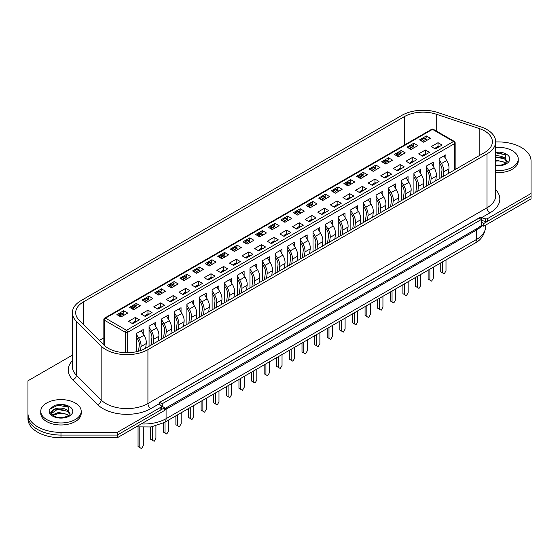 <?xml version="1.0" encoding="UTF-8"?>
<svg xmlns="http://www.w3.org/2000/svg" width="559" height="559" viewBox="0 0 559 559"><rect width="100%" height="100%" fill="white"/><g stroke="black" fill="none" stroke-linecap="round" stroke-linejoin="round"><path stroke-width="0.84" d="M27.95 383.495L27.95 416.001A33.03 19.069 0 0 0 60.98 435.07L117.285 435.07L164.619 407.742L160.573 405.401M481.383 225.515L483.717 226.213L483.717 223.516L481.383 222.168L481.383 225.515L477.002 228.519L164.619 408.741M483.717 223.516L531.05 196.188L531.05 198.885L483.717 226.213M72.384 355.384A1.649 0.95 0 0 0 71.51 355.65L27.95 380.798L27.95 418.698A33.03 19.069 0 0 0 60.98 437.767L117.285 437.767L164.619 410.439L164.619 407.742M27.95 416.001A33.03 19.069 0 0 0 60.98 435.07L117.285 435.07L117.285 437.767M481.383 219.47L479.042 218.122L159.951 402.347L162.285 403.696L481.383 219.47L481.383 222.168M162.285 403.696L162.285 406.393M159.951 402.347L159.951 404.632M495.693 170.558A20.229 11.683 0 0 0 518.249 158.959A20.229 11.683 0 0 0 512.323 150.699A20.229 11.683 0 0 0 495.693 147.352M495.693 172.584A20.229 11.683 0 0 0 518.249 160.978L518.249 158.959M495.693 152.341L505.595 154.794L506.161 162.942L503.345 164.465L500.878 165.087L495.693 165.171M495.693 160.091L504.616 162.201L505.832 163.2M495.693 161.16A9.328 5.387 180 0 1 504.616 162.564A9.328 5.387 180 0 1 505.685 163.305M495.085 155.87C498.663 155.514 501.842 156.199 504.616 157.924L507.313 161.719M495.693 156.876L504.616 158.994L507.118 161.977M495.693 152.824L505.72 154.885M495.693 157.107L502.324 157.82M46.676 419.536A20.229 11.683 0 0 0 68.722 422.073A20.229 11.683 0 0 0 81.209 411.284A20.229 11.683 0 0 0 75.283 403.025A20.229 11.683 0 0 0 53.238 400.489A20.229 11.683 0 0 0 40.751 411.284A20.229 11.683 0 0 0 46.676 419.536M40.751 411.284L40.751 413.304A20.229 11.683 0 0 0 46.676 421.563A20.229 11.683 0 0 0 68.722 424.092A20.229 11.683 0 0 0 81.209 413.304L81.209 411.284M68.554 407.12L69.12 415.267C63.433 418.23 58.353 418.467 53.867 415.98C51.952 414.457 51.211 413.562 51.652 413.304A9.328 5.387 0 0 1 58.045 408.189C54.335 408.734 52.127 409.971 51.421 411.892L51.54 414.212L49.171 411.34L49.185 409.544L54.684 405.268L57.633 404.744C61.93 404.381 65.571 405.17 68.554 407.12M52.986 415.386L58.646 413.478A9.328 5.387 180 0 1 67.576 414.89A9.328 5.387 180 0 1 68.645 415.63M52.413 414.869L58.562 412.416L67.576 414.526L68.792 415.526M58.045 408.189C61.623 407.839 64.802 408.524 67.576 410.243L70.273 414.044M51.652 413.394L57.43 409.349L67.576 411.312L70.078 414.303M49.185 409.544L57.829 405.219L68.68 407.211M54.838 410.04L57.829 409.495L65.284 410.138M120.975 316.974L116.887 314.612L123.658 310.706L127.745 313.068L120.975 316.974M123.078 313.865L123.658 310.706M132.651 323.717L128.563 321.355L135.341 317.449L139.429 319.804L132.651 323.717M136.445 351.716L136.445 333.457L143.223 329.551L143.223 333.877M135.341 317.449L135.341 321.159M133.587 309.693L129.499 307.331L136.27 303.425L140.358 305.78L133.587 309.693M135.69 306.584L136.27 303.425M145.263 316.436L141.175 314.074L147.953 310.168L152.034 312.523L145.263 316.436M149.057 346.273L149.057 326.176L155.835 322.27L155.835 326.596M147.953 310.168L147.953 313.872M146.199 302.412L142.112 300.05L148.883 296.144L152.97 298.499L146.199 302.412M148.303 299.303L148.883 296.144M157.876 309.155L153.788 306.793L160.559 302.887L164.646 305.242L157.876 309.155M161.67 338.985L161.67 318.896L168.448 314.99L168.448 319.315M160.559 302.887L160.559 306.591M158.812 295.131L154.724 292.769L161.495 288.863L165.583 291.218L158.812 295.131M160.915 292.022L161.495 288.863M170.488 301.874L166.4 299.512L173.171 295.599L177.259 297.961L170.488 301.874M174.282 331.704L174.282 311.615L181.053 307.702L181.053 312.027M173.171 295.599L173.171 299.31M171.424 287.85L167.337 285.488L174.108 281.582L178.195 283.937L171.424 287.85M173.528 284.741L174.108 281.582M183.1 294.593L179.013 292.231L185.784 288.318L189.871 290.68L183.1 294.593M186.895 324.423L186.895 304.334L193.666 300.421L193.666 304.746M185.784 288.318L185.784 292.029M184.037 280.569L179.949 278.207L186.72 274.294L190.808 276.656L184.037 280.569M186.14 277.46L186.72 274.294M195.713 287.312L191.625 284.95L198.396 281.037L202.484 283.399L195.713 287.312M199.507 317.142L199.507 297.053L206.278 293.14L206.278 297.465M198.396 281.037L198.396 284.748M196.649 273.288L192.562 270.926L199.332 267.013L203.42 269.375L196.649 273.288M198.752 270.179L199.332 267.013M208.325 280.031L204.238 277.669L211.009 273.756L215.096 276.118L208.325 280.031M212.12 309.861L212.12 289.772L218.89 285.859L218.89 290.184M211.009 273.756L211.009 277.467M209.262 266.007L205.174 263.645L211.945 259.732L216.033 262.094L209.262 266.007M211.365 262.898L211.945 259.732M220.938 272.75L216.85 270.388L223.621 266.475L227.709 268.837L220.938 272.75M224.732 302.58L224.732 282.491L231.503 278.578L231.503 282.903M223.621 266.475L223.621 270.186M221.867 258.726L217.786 256.364L224.557 252.451L228.645 254.813L221.867 258.726M223.977 255.617L224.557 252.451M233.55 265.462L229.463 263.107L236.233 259.194L240.321 261.556L233.55 265.462M237.344 295.299L237.344 275.21L244.115 271.297L244.115 275.622M236.233 259.194L236.233 262.905M234.48 251.445L230.392 249.083L237.17 245.17L241.257 247.532L234.48 251.445M236.59 248.336L237.17 245.17M246.163 258.181L242.075 255.826L248.846 251.913L252.934 254.275L246.163 258.181M249.957 288.018L249.957 267.929L256.728 264.016L256.728 268.341M248.846 251.913L248.846 255.624M247.092 244.157L243.004 241.802L249.782 237.889L253.87 240.251L247.092 244.157M249.202 241.055L249.782 237.889M258.775 250.9L254.687 248.545L261.458 244.632L265.546 246.994L258.775 250.9M262.569 280.737L262.569 260.648L269.34 256.735L269.34 261.06M261.458 244.632L261.458 248.343M259.704 236.876L255.617 234.521L262.395 230.608L266.482 232.97L259.704 236.876M261.808 233.774L262.395 230.608M271.381 243.619L267.3 241.264L274.071 237.351L278.158 239.713L271.381 243.619M275.182 273.456L275.182 253.367L281.953 249.454L281.953 253.779M274.071 237.351L274.071 241.062M272.317 229.595L268.229 227.24L275.007 223.327L279.095 225.689L272.317 229.595M274.42 226.493L275.007 223.327M283.993 236.338L279.905 233.976L286.683 230.07L290.771 232.432L283.993 236.338M287.794 266.175L287.794 246.079L294.565 242.173L294.565 246.498M286.683 230.07L286.683 233.781M284.929 222.314L280.842 219.96L287.619 216.047L291.7 218.408L284.929 222.314M287.033 219.212L287.619 216.047M296.605 229.057L292.518 226.695L299.296 222.789L303.383 225.144L296.605 229.057M300.407 258.894L300.407 238.798L307.177 234.892L307.177 239.217M299.296 222.789L299.296 226.5M297.542 215.033L293.454 212.672L300.225 208.766L304.313 211.127L297.542 215.033M299.645 211.924L300.225 208.766M309.218 221.776L305.13 219.414L311.908 215.508L315.996 217.863L309.218 221.776M313.012 251.613L313.012 231.517L319.79 227.611L319.79 231.936M311.908 215.508L311.908 219.219M310.154 207.752L306.066 205.391L312.837 201.485L316.925 203.839L310.154 207.752M312.257 204.643L312.837 201.485M321.83 214.495L317.743 212.134L324.52 208.227L328.608 210.582L321.83 214.495M325.624 244.332L325.624 224.236L332.402 220.33L332.402 224.655M324.52 208.227L324.52 211.931M322.767 200.471L318.679 198.11L325.45 194.204L329.537 196.558L322.767 200.471M324.87 197.362L325.45 194.204M334.443 207.214L330.355 204.853L337.133 200.947L341.214 203.301L334.443 207.214M338.237 237.044L338.237 216.955L345.015 213.049L345.015 217.374M337.133 200.947L337.133 204.65M335.379 193.19L331.291 190.829L338.062 186.923L342.15 189.277L335.379 193.19M337.482 190.081L338.062 186.923M347.055 199.933L342.967 197.572L349.738 193.659L353.826 196.02L347.055 199.933M350.849 229.763L350.849 209.674L357.627 205.761L357.627 210.086M349.738 193.659L349.738 197.369M347.991 185.909L343.904 183.548L350.675 179.642L354.762 181.996L347.991 185.909M350.095 182.8L350.675 179.642M359.668 192.652L355.58 190.291L362.351 186.378L366.438 188.739L359.668 192.652M363.462 222.482L363.462 202.393L370.24 198.48L370.24 202.805M362.351 186.378L362.351 190.088M360.604 178.628L356.516 176.267L363.287 172.354L367.375 174.715L360.604 178.628M362.707 175.519L363.287 172.354M372.28 185.371L368.192 183.01L374.963 179.097L379.051 181.458L372.28 185.371M376.074 215.201L376.074 195.112L382.845 191.199L382.845 195.524M374.963 179.097L374.963 182.807M373.216 171.347L369.129 168.986L375.9 165.073L379.987 167.434L373.216 171.347M375.32 168.238L375.9 165.073M384.892 178.09L380.805 175.729L387.576 171.816L391.663 174.177L384.892 178.09M388.687 207.92L388.687 187.831L395.458 183.918L395.458 188.243M387.576 171.816L387.576 175.526M385.829 164.066L381.741 161.705L388.512 157.792L392.6 160.153L385.829 164.066M387.932 160.957L388.512 157.792M397.505 170.809L393.417 168.448L400.188 164.535L404.276 166.896L397.505 170.809M401.299 200.639L401.299 180.55L408.07 176.637L408.07 180.962M400.188 164.535L400.188 168.245M398.441 156.786L394.354 154.424L401.124 150.511L405.212 152.873L398.441 156.786M400.544 153.676L401.124 150.511M410.117 163.521L406.03 161.167L412.801 157.254L416.888 159.615L410.117 163.521M413.912 193.358L413.912 173.269L420.682 169.356L420.682 173.681M412.801 157.254L412.801 160.964M411.047 149.505L406.966 147.143L413.737 143.23L417.825 145.592L411.047 149.505M413.157 146.395L413.737 143.23M422.73 156.24L418.642 153.886L425.413 149.973L429.501 152.334L422.73 156.24M426.524 186.077L426.524 165.988L433.295 162.075L433.295 166.4M425.413 149.973L425.413 153.683M423.659 142.217L419.571 139.862L426.349 135.949L430.437 138.311L423.659 142.217M425.769 139.114L426.349 135.949M435.342 148.96L431.255 146.605L438.025 142.692L442.113 145.054L435.342 148.96M439.136 178.796L439.136 158.707L445.907 154.794L445.907 159.119M438.025 142.692L438.025 146.402M103.848 337.818L99.327 340.431M421.206 140.805L421.29 140.519A1.237 0.713 -60 0 1 422.115 139.38L423.869 140.386A1.237 0.713 120 0 0 423.044 141.532L422.967 141.818M424.952 138.646L426.349 137.835M414.1 147.737L413.772 146.884A1.237 0.713 120 0 0 413.569 146.633L411.815 145.619A1.237 0.713 -60 0 0 411.193 145.682L409.502 146.661A1.237 0.713 -60 0 0 408.678 147.8L408.608 148.079M412.339 145.927L413.737 145.116M395.989 155.367L396.065 155.081A1.237 0.713 -60 0 1 396.89 153.942L398.644 154.955A1.237 0.713 120 0 0 397.819 156.094L397.742 156.38M399.727 153.208L401.124 152.397M383.376 162.648L383.453 162.362A1.237 0.713 -60 0 1 384.278 161.223L386.031 162.236A1.237 0.713 120 0 0 385.207 163.375L385.13 163.661M387.114 160.489L388.512 159.678M370.764 169.929L370.841 169.643A1.237 0.713 -60 0 1 371.665 168.504L373.419 169.517A1.237 0.713 120 0 0 372.594 170.656L372.518 170.942M374.502 167.77L375.9 166.966M358.151 177.21L358.235 176.923A1.237 0.713 -60 0 1 359.053 175.785L360.807 176.798A1.237 0.713 120 0 0 359.982 177.937L359.905 178.223M361.897 175.051L363.287 174.247M345.539 184.491L345.623 184.204A1.237 0.713 -60 0 1 346.44 183.066L348.194 184.079A1.237 0.713 120 0 0 347.37 185.218L347.293 185.504M349.284 182.332L350.675 181.528M332.926 191.772L333.01 191.485A1.237 0.713 -60 0 1 333.828 190.346L335.582 191.36A1.237 0.713 120 0 0 334.757 192.499L334.68 192.785M336.672 189.613L338.062 188.809M324.059 196.894L325.45 196.09M307.702 206.334L307.785 206.054A1.237 0.713 -60 0 1 308.61 204.908L310.357 205.922A1.237 0.713 120 0 0 309.532 207.061L309.455 207.354M311.447 204.175L312.837 203.371M295.089 213.622L295.173 213.335A1.237 0.713 -60 0 1 295.997 212.189L297.744 213.203A1.237 0.713 120 0 0 296.927 214.342L296.85 214.635M298.834 211.456L300.225 210.652M282.477 220.903L282.561 220.616A1.237 0.713 -60 0 1 283.385 219.477L285.132 220.484A1.237 0.713 120 0 0 284.314 221.623L284.238 221.916M286.222 218.737L287.619 217.933M269.864 228.184L269.948 227.897A1.237 0.713 -60 0 1 270.773 226.758L272.519 227.765A1.237 0.713 120 0 0 271.702 228.911L271.625 229.197M273.61 226.018L275.007 225.214M262.758 235.115L262.43 234.263A1.237 0.713 120 0 0 262.22 234.011L260.473 232.998A1.237 0.713 -60 0 0 259.851 233.061L258.16 234.039A1.237 0.713 -60 0 0 257.336 235.178L257.259 235.458M260.997 233.299L262.395 232.495M244.639 242.746L244.723 242.459A1.237 0.713 -60 0 1 245.548 241.32L247.302 242.327A1.237 0.713 120 0 0 246.477 243.472L246.4 243.759M248.385 240.587L249.782 239.776M232.027 250.027L232.111 249.74A1.237 0.713 -60 0 1 232.935 248.601L234.689 249.614A1.237 0.713 120 0 0 233.865 250.753L233.788 251.04M235.772 247.868L237.17 247.057M219.414 257.308L219.498 257.021A1.237 0.713 -60 0 1 220.323 255.882L222.077 256.895A1.237 0.713 120 0 0 221.252 258.034L221.175 258.321M223.16 255.149L224.557 254.338M212.308 264.246L211.98 263.387A1.237 0.713 120 0 0 211.777 263.135L210.023 262.122A1.237 0.713 -60 0 0 209.401 262.185L207.71 263.163A1.237 0.713 -60 0 0 206.886 264.302L206.816 264.582M210.547 262.43L211.945 261.619M199.696 271.527L199.367 270.668A1.237 0.713 120 0 0 199.165 270.416L197.411 269.403A1.237 0.713 -60 0 0 196.789 269.466L195.098 270.444A1.237 0.713 -60 0 0 194.273 271.583L194.204 271.87M197.935 269.711L199.332 268.907M187.083 278.808L186.755 277.949A1.237 0.713 120 0 0 186.552 277.697L184.798 276.684A1.237 0.713 -60 0 0 184.184 276.747L182.486 277.725A1.237 0.713 -60 0 0 181.661 278.864L181.591 279.151M185.322 276.991L186.72 276.188M172.71 284.272L174.108 283.469M156.359 293.713L156.443 293.426A1.237 0.713 -60 0 1 157.261 292.287L159.015 293.3A1.237 0.713 120 0 0 158.19 294.439L158.113 294.726M160.105 291.553L161.495 290.75M143.747 300.994L143.831 300.714A1.237 0.713 -60 0 1 144.648 299.568L146.402 300.581A1.237 0.713 120 0 0 145.578 301.72L145.501 302.014M147.492 298.834L148.883 298.031M131.134 308.275L131.218 307.995A1.237 0.713 -60 0 1 132.036 306.849L133.79 307.862A1.237 0.713 120 0 0 132.965 309.001L132.888 309.295M134.88 306.115L136.27 305.312M118.522 315.562L118.606 315.276A1.237 0.713 -60 0 1 119.43 314.13L121.177 315.143A1.237 0.713 120 0 0 120.353 316.282L120.276 316.576M122.267 313.396L123.658 312.593M484.646 152.516A26.427 15.254 0 0 0 492.388 141.734A26.427 15.254 0 0 0 484.646 130.946A26.427 15.254 0 0 0 479.175 128.521L436.237 114.204A26.427 15.254 0 0 0 404.339 116.628L83.424 301.909A26.427 15.254 0 0 0 75.689 312.698A26.427 15.254 0 0 0 79.224 320.328L104.016 345.113A26.427 15.254 0 0 0 145.585 348.278L484.646 152.516M486.987 129.597A29.725 17.161 0 0 0 480.831 126.865L437.886 112.555A29.725 17.161 0 0 0 402.005 115.28L81.09 300.56A29.725 17.161 0 0 0 72.384 312.698A29.725 17.161 0 0 0 76.366 321.278L101.158 346.07A29.725 17.161 0 0 0 147.918 349.627L486.987 153.865A29.725 17.161 0 0 0 495.693 141.734A29.725 17.161 0 0 0 486.987 129.597M101.158 346.07L101.158 400.006A29.725 17.161 0 0 0 147.918 403.563L486.987 207.801A4.13 2.383 -120 0 0 489.908 212.86L481.495 217.717L485.624 218.828A1.649 0.95 0 0 0 487.49 218.639L531.05 193.491L531.05 160.978A33.03 19.069 0 0 0 521.379 147.499A33.03 19.069 0 0 0 498.02 141.909L495.693 141.909M27.95 413.304A33.03 19.069 0 0 0 60.98 432.373L117.285 432.373L117.285 435.07L160.845 409.922A1.649 0.95 0 0 0 161.327 409.251L161.327 406.554A1.649 0.95 0 0 0 161.174 406.148L159.245 403.766L150.839 408.615A33.854 19.544 180 0 1 97.58 404.569L72.789 379.778A33.854 19.544 180 0 1 72.384 360.653M481.348 220.372L485.624 221.525A1.649 0.95 0 0 0 487.49 221.336L531.05 196.188L531.05 193.491M481.495 217.717L479.482 217.71L159.511 402.445L159.245 403.766M159.029 403.221L159.175 403.675M117.285 432.373L160.845 407.225A1.649 0.95 0 0 0 161.327 406.554M413.569 146.633A1.237 0.713 120 0 0 412.947 146.696L411.256 147.674A1.237 0.713 120 0 0 410.432 148.813L410.355 149.099M401.488 155.025L401.159 154.165A1.237 0.713 120 0 0 400.957 153.914A1.237 0.713 120 0 0 400.335 153.977L398.644 154.955M400.957 153.914L399.203 152.9A1.237 0.713 -60 0 0 398.581 152.963L396.89 153.942M388.875 162.306L388.547 161.446A1.237 0.713 120 0 0 388.344 161.195A1.237 0.713 120 0 0 387.722 161.258L386.031 162.236M388.344 161.195L386.59 160.181A1.237 0.713 -60 0 0 385.976 160.244L384.278 161.223M376.263 169.587L375.934 168.727A1.237 0.713 120 0 0 375.732 168.476A1.237 0.713 120 0 0 375.11 168.538L373.419 169.517M375.732 168.476L373.978 167.462A1.237 0.713 -60 0 0 373.363 167.525L371.665 168.504M363.65 176.868L363.322 176.008A1.237 0.713 120 0 0 363.119 175.757A1.237 0.713 120 0 0 362.498 175.819L360.807 176.798M363.119 175.757L361.366 174.743A1.237 0.713 -60 0 0 360.751 174.806L359.053 175.785M351.038 184.149L350.71 183.289A1.237 0.713 120 0 0 350.507 183.038A1.237 0.713 120 0 0 349.885 183.1L348.194 184.079M350.507 183.038L348.753 182.024A1.237 0.713 -60 0 0 348.138 182.087L346.44 183.066M426.468 154.081L425.825 153.711A1.237 0.713 -60 0 0 425.21 153.774L423.519 154.752L424.414 155.269M428.432 184.973L429.333 177.839A7.435 4.29 -120 0 0 427.691 171.613L426.524 169.691M422.618 156.178L422.695 155.891A1.237 0.713 -60 0 1 423.519 154.752M426.524 166.945L428.879 170.809A9.908 5.723 60 0 1 431.073 179.118L430.479 183.792M435.734 180.76L436.327 176.078A9.908 5.723 -120 0 0 434.133 167.777L431.345 163.2M428.131 270.2L428.131 279.102L429.878 280.115L429.878 269.186M433.386 267.16L433.386 278.089L431.632 281.121L429.878 280.115M413.863 161.362L413.22 160.992A1.237 0.713 -60 0 0 412.598 161.055L410.907 162.033L411.801 162.55M415.819 192.254L416.728 185.12A7.435 4.29 -120 0 0 415.078 178.894L413.912 176.972M410.006 163.459L410.082 163.172A1.237 0.713 -60 0 1 410.907 162.033M413.912 174.226L416.266 178.09A9.908 5.723 60 0 1 418.46 186.399L417.866 191.073M423.121 188.041L423.715 183.359A9.908 5.723 -120 0 0 421.521 175.058L418.733 170.481M415.519 277.481L415.519 286.383L417.266 287.396L417.266 276.467M420.773 274.448L420.773 285.369L419.019 288.409L417.266 287.396M401.25 168.643L400.607 168.273A1.237 0.713 -60 0 0 399.985 168.336L398.294 169.314L399.189 169.831M403.214 199.535L404.115 192.401A7.435 4.29 -120 0 0 402.466 186.175L401.299 184.253M397.393 170.74L397.47 170.453A1.237 0.713 -60 0 1 398.294 169.314M401.299 181.507L403.654 185.371A9.908 5.723 60 0 1 405.848 193.68L405.254 198.354M410.509 195.322L411.103 190.647A9.908 5.723 -120 0 0 408.909 182.339L406.12 177.762M402.906 284.762L402.906 293.664L404.653 294.677L404.653 283.748M408.161 281.729L408.161 292.65L406.407 295.69L404.653 294.677M388.638 175.924L387.995 175.554A1.237 0.713 -60 0 0 387.373 175.617L385.682 176.595L386.576 177.112M390.601 206.816L391.503 199.682A7.435 4.29 -120 0 0 389.854 193.456L388.687 191.534M384.781 178.021L384.858 177.734A1.237 0.713 -60 0 1 385.682 176.595M388.687 188.788L391.041 192.652A9.908 5.723 60 0 1 393.236 200.961L392.642 205.635M397.896 202.603L398.49 197.928A9.908 5.723 -120 0 0 396.296 189.62L393.508 185.043M390.294 292.043L390.294 300.945L392.048 301.958L392.048 291.029M395.548 289.01L395.548 299.931L393.795 302.971L392.048 301.958M376.025 183.205L375.382 182.835A1.237 0.713 -60 0 0 374.761 182.898L373.07 183.876L373.964 184.393M377.989 214.097L378.89 206.963A7.435 4.29 -120 0 0 377.241 200.737L376.074 198.822M372.168 185.302L372.245 185.015A1.237 0.713 -60 0 1 373.07 183.876M376.074 196.069L378.429 199.933A9.908 5.723 60 0 1 380.623 208.241L380.029 212.916M385.291 209.884L385.878 205.209A9.908 5.723 -120 0 0 383.684 196.901L380.903 192.324M377.681 299.324L377.681 308.226L379.435 309.239L379.435 298.31M382.936 296.291L382.936 307.219L381.182 310.252L379.435 309.239M363.413 190.486L362.77 190.116A1.237 0.713 -60 0 0 362.148 190.179L360.457 191.157L361.359 191.674M365.376 221.378L366.278 214.251A7.435 4.29 -120 0 0 364.629 208.018L363.462 206.103M359.556 192.589L359.633 192.296A1.237 0.713 -60 0 1 360.457 191.157M363.462 203.35L365.817 207.214A9.908 5.723 60 0 1 368.011 215.522L367.424 220.197M372.678 217.165L373.265 212.49A9.908 5.723 -120 0 0 371.071 204.182L368.29 199.605M365.069 306.605L365.069 315.507L366.823 316.52L366.823 305.591M370.324 303.572L370.324 314.5L368.57 317.533L366.823 316.52M338.426 191.43L338.097 190.57A1.237 0.713 120 0 0 337.895 190.319A1.237 0.713 120 0 0 337.273 190.381L335.582 191.36M337.895 190.319L336.141 189.312A1.237 0.713 -60 0 0 335.526 189.368L333.828 190.346M325.82 198.711L325.485 197.851A1.237 0.713 120 0 0 325.282 197.6A1.237 0.713 120 0 0 324.667 197.662L322.969 198.641A1.237 0.713 120 0 0 322.145 199.78L322.068 200.073M325.282 197.6L323.528 196.593A1.237 0.713 -60 0 0 322.913 196.649L321.215 197.627L322.969 198.641M320.321 199.06L320.398 198.773A1.237 0.713 -60 0 1 321.215 197.627M313.208 205.992L312.872 205.132A1.237 0.713 120 0 0 312.67 204.88A1.237 0.713 120 0 0 312.055 204.943L310.357 205.922M312.67 204.88L310.923 203.874A1.237 0.713 -60 0 0 310.301 203.93L308.61 204.908M300.595 213.272L300.26 212.42A1.237 0.713 120 0 0 300.057 212.168A1.237 0.713 120 0 0 299.442 212.224L297.744 213.203M300.057 212.168L298.31 211.155A1.237 0.713 -60 0 0 297.688 211.218L295.997 212.189M287.983 220.553L287.647 219.701A1.237 0.713 120 0 0 287.445 219.449A1.237 0.713 120 0 0 286.83 219.505L285.132 220.484M287.445 219.449L285.698 218.436A1.237 0.713 -60 0 0 285.076 218.499L283.385 219.477M275.37 227.834L275.042 226.982A1.237 0.713 120 0 0 274.832 226.73A1.237 0.713 120 0 0 274.217 226.786L272.519 227.765M274.832 226.73L273.085 225.717A1.237 0.713 -60 0 0 272.464 225.78L270.773 226.758M262.22 234.011A1.237 0.713 120 0 0 261.605 234.067L259.907 235.046A1.237 0.713 120 0 0 259.09 236.191L259.013 236.478M250.146 242.396L249.817 241.544A1.237 0.713 120 0 0 249.614 241.292A1.237 0.713 120 0 0 248.993 241.355L247.302 242.327M249.614 241.292L247.861 240.279A1.237 0.713 -60 0 0 247.239 240.342L245.548 241.32M237.533 249.677L237.205 248.825A1.237 0.713 120 0 0 237.002 248.573A1.237 0.713 120 0 0 236.38 248.636L234.689 249.614M237.002 248.573L235.248 247.56A1.237 0.713 -60 0 0 234.626 247.623L232.935 248.601M224.921 256.965L224.592 256.106A1.237 0.713 120 0 0 224.39 255.854A1.237 0.713 120 0 0 223.768 255.917L222.077 256.895M224.39 255.854L222.636 254.841A1.237 0.713 -60 0 0 222.014 254.904L220.323 255.882M211.777 263.135A1.237 0.713 120 0 0 211.155 263.198L209.464 264.176A1.237 0.713 120 0 0 208.64 265.315L208.563 265.602M199.165 270.416A1.237 0.713 120 0 0 198.543 270.479L196.852 271.457A1.237 0.713 120 0 0 196.027 272.596L195.95 272.883M186.552 277.697A1.237 0.713 120 0 0 185.93 277.76L184.239 278.738A1.237 0.713 120 0 0 183.415 279.877L183.338 280.164M174.471 286.089L174.142 285.23A1.237 0.713 120 0 0 173.94 284.978A1.237 0.713 120 0 0 173.318 285.041L171.627 286.019A1.237 0.713 120 0 0 170.802 287.158L170.726 287.445M173.94 284.978L172.186 283.965A1.237 0.713 -60 0 0 171.571 284.028L169.873 285.006L171.627 286.019M168.972 286.439L169.049 286.145A1.237 0.713 -60 0 1 169.873 285.006M161.858 293.37L161.53 292.511A1.237 0.713 120 0 0 161.327 292.259A1.237 0.713 120 0 0 160.706 292.322L159.015 293.3M161.327 292.259L159.574 291.253A1.237 0.713 -60 0 0 158.959 291.309L157.261 292.287M149.246 300.651L148.918 299.792A1.237 0.713 120 0 0 148.715 299.54A1.237 0.713 120 0 0 148.093 299.603L146.402 300.581M148.715 299.54L146.961 298.534A1.237 0.713 -60 0 0 146.346 298.59L144.648 299.568M136.634 307.932L136.305 307.073A1.237 0.713 120 0 0 136.103 306.821A1.237 0.713 120 0 0 135.481 306.884L133.79 307.862M136.103 306.821L134.349 305.815A1.237 0.713 -60 0 0 133.734 305.871L132.036 306.849M124.028 315.213L123.693 314.361A1.237 0.713 120 0 0 123.49 314.102A1.237 0.713 120 0 0 122.875 314.165L121.177 315.143M123.49 314.102L121.736 313.096A1.237 0.713 -60 0 0 121.121 313.159L119.43 314.13M350.8 197.774L350.158 197.397A1.237 0.713 -60 0 0 349.536 197.46L347.845 198.438L348.746 198.955M352.764 228.666L353.665 221.532A7.435 4.29 -120 0 0 352.016 215.299L350.849 213.384M346.943 199.87L347.02 199.577A1.237 0.713 -60 0 1 347.845 198.438M350.849 210.631L353.204 214.495A9.908 5.723 60 0 1 355.398 222.803L354.811 227.478M360.066 224.445L360.653 219.771A9.908 5.723 -120 0 0 358.459 211.463L355.678 206.893M352.456 313.885L352.456 322.788L354.21 323.801L354.21 312.872M357.711 310.853L357.711 321.781L355.957 324.814L354.21 323.801M338.188 205.055L337.545 204.678A1.237 0.713 -60 0 0 336.923 204.741L335.232 205.719L336.134 206.236M340.151 235.947L341.053 228.813A7.435 4.29 -120 0 0 339.404 222.58L338.237 220.665M334.331 207.151L334.408 206.858A1.237 0.713 -60 0 1 335.232 205.719M338.237 217.912L340.592 221.776A9.908 5.723 60 0 1 342.786 230.084L342.199 234.766M347.453 231.726L348.04 227.052A9.908 5.723 -120 0 0 345.846 218.744L343.065 214.174M339.844 321.166L339.844 330.069L341.598 331.082L341.598 320.153M345.099 318.134L345.099 329.062L343.345 332.095L341.598 331.082M325.576 212.336L324.933 211.966A1.237 0.713 -60 0 0 324.311 212.022L322.62 213L323.521 213.524M327.539 243.228L328.44 236.094A7.435 4.29 -120 0 0 326.798 229.861L325.624 227.946M321.718 214.432L321.795 214.139A1.237 0.713 -60 0 1 322.62 213M325.624 225.193L327.979 229.064A9.908 5.723 60 0 1 330.173 237.365L329.586 242.047M334.841 239.007L335.428 234.333A9.908 5.723 -120 0 0 333.241 226.025L330.453 221.455M327.232 328.447L327.232 337.356L328.985 338.363L328.985 327.441M332.486 325.415L332.486 336.343L330.739 339.376L328.985 338.363M312.963 219.617L312.32 219.247A1.237 0.713 -60 0 0 311.698 219.303L310.007 220.281L310.909 220.805M314.927 250.509L315.828 243.375A7.435 4.29 -120 0 0 314.186 237.142L313.012 235.227M309.106 221.713L309.183 221.427A1.237 0.713 -60 0 1 310.007 220.281M313.012 232.474L315.374 236.345A9.908 5.723 60 0 1 317.561 244.646L316.974 249.328M322.229 246.288L322.816 241.614A9.908 5.723 -120 0 0 320.628 233.306L317.84 228.736M314.619 335.728L314.619 344.637L316.373 345.644L316.373 334.722M319.874 332.696L319.874 343.624L318.127 346.657L316.373 345.644M300.351 226.898L299.708 226.528A1.237 0.713 -60 0 0 299.093 226.584L297.395 227.562L298.296 228.086M302.314 257.79L303.216 250.656A7.435 4.29 -120 0 0 301.574 244.423L300.407 242.508M296.494 228.994L296.57 228.708A1.237 0.713 -60 0 1 297.395 227.562M300.407 239.755L302.761 243.626A9.908 5.723 60 0 1 304.955 251.927L304.362 256.609M309.616 253.576L310.21 248.895A9.908 5.723 -120 0 0 308.016 240.587L305.228 236.017M302.007 343.009L302.007 351.918L303.761 352.925L303.761 342.003M307.261 339.977L307.261 350.905L305.514 353.938L303.761 352.925M287.738 234.179L287.095 233.809A1.237 0.713 -60 0 0 286.481 233.872L284.783 234.843L285.684 235.367M289.702 265.071L290.603 257.937A7.435 4.29 -120 0 0 288.961 251.704L287.794 249.789M283.881 236.275L283.958 235.989A1.237 0.713 -60 0 1 284.783 234.843M287.794 247.036L290.149 250.907A9.908 5.723 60 0 1 292.343 259.208L291.749 263.89M297.004 260.857L297.598 256.176A9.908 5.723 -120 0 0 295.404 247.875L292.616 243.298M289.394 350.29L289.394 359.199L291.148 360.206L291.148 349.284M294.649 347.258L294.649 358.186L292.902 361.219L291.148 360.206M275.126 241.46L274.483 241.09A1.237 0.713 -60 0 0 273.868 241.153L272.17 242.131L273.072 242.648M277.089 272.352L277.991 265.218A7.435 4.29 -120 0 0 276.349 258.992L275.182 257.07M271.276 243.556L271.353 243.27A1.237 0.713 -60 0 1 272.17 242.131M275.182 254.317L277.537 258.188A9.908 5.723 60 0 1 279.731 266.489L279.137 271.171M284.391 268.138L284.985 263.457A9.908 5.723 -120 0 0 282.791 255.156L280.003 250.579M276.782 357.578L276.782 366.48L278.536 367.494L278.536 356.565M282.036 354.539L282.036 365.467L280.29 368.5L278.536 367.494M262.513 248.741L261.871 248.371A1.237 0.713 -60 0 0 261.256 248.434L259.558 249.412L260.459 249.929M264.477 279.633L265.378 272.499A7.435 4.29 -120 0 0 263.736 266.273L262.569 264.351M258.663 250.837L258.74 250.551A1.237 0.713 -60 0 1 259.558 249.412M262.569 261.598L264.924 265.469A9.908 5.723 60 0 1 267.118 273.777L266.524 278.452M271.779 275.419L272.373 270.738A9.908 5.723 -120 0 0 270.179 262.437L267.391 257.86M264.176 364.859L264.176 373.761L265.923 374.775L265.923 363.846M269.431 361.82L269.431 372.748L267.677 375.781L265.923 374.775M249.901 256.022L249.258 255.652A1.237 0.713 -60 0 0 248.643 255.715L246.945 256.693L247.847 257.21M251.864 286.914L252.766 279.779A7.435 4.29 -120 0 0 251.124 273.554L249.957 271.632M246.051 258.118L246.128 257.832A1.237 0.713 -60 0 1 246.945 256.693M249.957 268.886L252.312 272.75A9.908 5.723 60 0 1 254.506 281.058L253.912 285.733M259.166 282.7L259.76 278.019A9.908 5.723 -120 0 0 257.566 269.717L254.778 265.141M251.564 372.14L251.564 381.042L253.311 382.056L253.311 371.127M256.819 369.101L256.819 380.029L255.065 383.062L253.311 382.056M237.289 263.303L236.646 262.933A1.237 0.713 -60 0 0 236.031 262.996L234.333 263.974L235.234 264.491M239.252 294.195L240.153 287.06A7.435 4.29 -120 0 0 238.511 280.835L237.344 278.913M233.438 265.399L233.515 265.113A1.237 0.713 -60 0 1 234.333 263.974M237.344 276.167L239.699 280.031A9.908 5.723 60 0 1 241.893 288.339L241.299 293.014M246.554 289.981L247.148 285.3A9.908 5.723 -120 0 0 244.954 276.998L242.166 272.422M238.952 379.421L238.952 388.323L240.698 389.337L240.698 378.408M244.206 376.389L244.206 387.31L242.452 390.343L240.698 389.337M224.676 270.584L224.04 270.214A1.237 0.713 -60 0 0 223.418 270.276L221.727 271.255L222.622 271.772M226.64 301.476L227.541 294.341A7.435 4.29 -120 0 0 225.899 288.116L224.732 286.194M220.826 272.68L220.903 272.394A1.237 0.713 -60 0 1 221.727 271.255M224.732 283.448L227.087 287.312A9.908 5.723 60 0 1 229.281 295.62L228.687 300.295M233.941 297.262L234.535 292.588A9.908 5.723 -120 0 0 232.341 284.279L229.553 279.703M226.339 386.702L226.339 395.604L228.086 396.617L228.086 385.689M231.594 383.67L231.594 394.591L229.84 397.631L228.086 396.617M212.071 277.865L211.428 277.495A1.237 0.713 -60 0 0 210.806 277.557L209.115 278.536L210.009 279.053M214.027 308.757L214.936 301.622A7.435 4.29 -120 0 0 213.286 295.397L212.12 293.475M208.214 279.961L208.29 279.675A1.237 0.713 -60 0 1 209.115 278.536M212.12 290.729L214.474 294.593A9.908 5.723 60 0 1 216.668 302.901L216.074 307.576M221.329 304.543L221.923 299.869A9.908 5.723 -120 0 0 219.729 291.56L216.941 286.984M213.727 393.983L213.727 402.885L215.474 403.898L215.474 392.97M218.981 390.951L218.981 401.872L217.227 404.912L215.474 403.898M199.458 285.146L198.815 284.776A1.237 0.713 -60 0 0 198.193 284.838L196.502 285.817L197.397 286.334M201.422 316.038L202.323 308.903A7.435 4.29 -120 0 0 200.674 302.678L199.507 300.763M195.601 287.242L195.678 286.956A1.237 0.713 -60 0 1 196.502 285.817M199.507 298.01L201.862 301.874A9.908 5.723 60 0 1 204.056 310.182L203.462 314.857M208.717 311.824L209.311 307.15A9.908 5.723 -120 0 0 207.116 298.841L204.328 294.265M201.114 401.264L201.114 410.166L202.868 411.179L202.868 400.251M206.369 398.232L206.369 409.16L204.615 412.193L202.868 411.179M186.846 292.427L186.203 292.057A1.237 0.713 -60 0 0 185.581 292.119L183.89 293.098L184.784 293.615M188.809 323.319L189.711 316.191A7.435 4.29 -120 0 0 188.062 309.959L186.895 308.044M182.989 294.53L183.066 294.237A1.237 0.713 -60 0 1 183.89 293.098M186.895 305.291L189.249 309.155A9.908 5.723 60 0 1 191.444 317.463L190.85 322.138M196.111 319.105L196.698 314.431A9.908 5.723 -120 0 0 194.504 306.122L191.716 301.546M188.502 408.545L188.502 417.447L190.256 418.46L190.256 407.532M193.756 405.513L193.756 416.441L192.003 419.474L190.256 418.46M174.233 299.715L173.59 299.338A1.237 0.713 -60 0 0 172.969 299.4L171.278 300.379L172.172 300.896M176.197 330.6L177.098 323.472A7.435 4.29 -120 0 0 175.449 317.239L174.282 315.325M170.376 301.811L170.453 301.518A1.237 0.713 -60 0 1 171.278 300.379M174.282 312.572L176.637 316.436A9.908 5.723 60 0 1 178.831 324.744L178.244 329.419M183.499 326.386L184.086 321.711A9.908 5.723 -120 0 0 181.892 313.403L179.111 308.827M175.889 415.826L175.889 424.728L177.643 425.741L177.643 414.813M181.144 412.794L181.144 423.722L179.39 426.755L177.643 425.741M161.621 306.996L160.978 306.618A1.237 0.713 -60 0 0 160.356 306.681L158.665 307.66L159.567 308.177M163.584 337.888L164.486 330.753A7.435 4.29 -120 0 0 162.837 324.52L161.67 322.606M157.764 309.092L157.841 308.799A1.237 0.713 -60 0 1 158.665 307.66M161.67 319.853L164.025 323.717A9.908 5.723 60 0 1 166.219 332.025L165.632 336.7M170.886 333.667L171.473 328.992A9.908 5.723 -120 0 0 169.279 320.684L166.498 316.114M163.277 423.079L163.277 432.009L165.031 433.022L165.031 422.094M168.532 420.075L168.532 431.003L166.778 434.036L165.031 433.022M149.008 314.277L148.366 313.906A1.237 0.713 -60 0 0 147.744 313.962L146.053 314.941L146.954 315.465M150.972 345.169L151.873 338.034A7.435 4.29 -120 0 0 150.224 331.801L149.057 329.887M145.151 316.373L145.228 316.08A1.237 0.713 -60 0 1 146.053 314.941M149.057 327.134L151.412 331.005A9.908 5.723 60 0 1 153.606 339.306L153.019 343.988M158.274 340.948L158.861 336.273A9.908 5.723 -120 0 0 156.667 327.965L153.886 323.395M150.664 427.013L150.664 439.297L152.418 440.303L152.418 426.727M155.919 425.93L155.919 438.284L154.165 441.317L152.418 440.303M136.396 321.558L135.753 321.187A1.237 0.713 -60 0 0 135.131 321.243L133.44 322.222L134.342 322.746M138.52 351.192L139.261 345.315A7.435 4.29 -120 0 0 137.612 339.082L136.445 337.168M132.539 323.654L132.616 323.368A1.237 0.713 -60 0 1 133.44 322.222M136.445 334.415L138.8 338.286A9.908 5.723 60 0 1 140.994 346.587L140.491 350.57M145.661 348.229L146.248 343.554A9.908 5.723 -120 0 0 144.054 335.246L141.273 330.676M138.052 427.139L138.052 446.578L139.806 447.584L139.806 427.321M143.307 427.488L143.307 445.565L141.56 448.597L139.806 447.584M439.081 146.8L438.438 146.43A1.237 0.713 -60 0 0 437.823 146.493L436.125 147.471L437.026 147.988M441.044 177.692L441.945 170.558A7.435 4.29 -120 0 0 440.303 164.332L439.136 162.41M435.23 148.897L435.307 148.61A1.237 0.713 -60 0 1 436.125 147.471M439.136 159.657L441.491 163.528A9.908 5.723 60 0 1 443.685 171.837L443.091 176.511M448.346 173.479L448.94 168.797A9.908 5.723 -120 0 0 446.746 160.496L443.958 155.919M440.744 262.919L440.744 271.821L442.49 272.834L442.49 261.905M445.998 259.879L445.998 270.808L444.244 273.84L442.49 272.834M426.713 140.456L426.384 139.603A1.237 0.713 120 0 0 426.182 139.352A1.237 0.713 120 0 0 425.56 139.415L423.869 140.386M426.182 139.352L424.428 138.339A1.237 0.713 -60 0 0 423.806 138.401L422.115 139.38M60.98 432.373L60.98 437.767M141.238 423.939A31.381 18.119 0 0 0 166.079 418.698L166.079 409.258A31.381 18.119 180 0 1 164.619 410.047M482.2 225.487A31.381 18.119 180 0 1 476.415 230.084L166.079 409.258A3.717 2.145 -120 0 1 166.666 407.686M136.165 426.866L151.056 426.957L164.367 422.478A8.259 4.765 60 0 0 166.079 418.698L476.415 239.525L476.415 230.084A3.717 2.145 -120 0 1 477.002 228.519M485.61 226.716C484.709 234.57 481.075 240.104 474.703 243.305A8.259 4.765 -120 0 0 476.415 239.525A31.381 18.119 0 0 0 485.61 226.716L485.61 225.116M495.693 152.272A11.809 6.82 180 0 1 506.37 154.137A11.809 6.82 180 0 1 508.431 162.18A11.809 6.82 180 0 1 495.693 165.639M57.633 404.744A11.809 6.82 180 0 1 69.33 406.463A11.809 6.82 180 0 1 69.33 416.099A11.809 6.82 180 0 1 52.63 416.099A11.809 6.82 180 0 1 49.171 411.34M125.356 352.715L125.356 332.312L104.33 320.174L104.33 345.427M454.67 169.831L454.67 143.537L127.69 332.312L127.69 352.736M431.653 129.297A1.649 0.95 -120 0 1 432.477 129.374L105.504 318.155L126.523 330.292L453.496 141.511L432.477 129.374A1.649 0.95 -60 0 1 433.302 129.297A1.649 1.649 0 0 0 431.653 129.297L104.673 318.071A1.649 1.649 0 0 0 103.848 319.503L103.848 344.945M455.152 142.859A1.649 1.649 0 0 0 454.327 141.427A1.649 0.95 -60 0 0 453.496 141.511A1.649 0.95 -120 0 1 454.67 143.537A1.649 0.95 0 0 0 455.152 142.859L455.152 169.552M127.69 332.312A1.649 0.95 -120 0 0 126.523 330.292A1.649 0.95 -60 0 0 125.356 332.312A1.649 0.95 0 0 0 127.69 332.312M103.848 319.503A1.649 0.95 180 0 0 104.33 320.174A1.649 0.95 -60 0 1 105.504 318.155A1.649 0.95 -120 0 0 104.673 318.071M486.987 153.865L486.987 207.801A29.725 17.161 0 0 0 495.693 195.671L495.693 141.734M495.693 189.683A33.854 19.544 180 0 1 489.908 212.86M159.511 402.445L159.511 404.087M479.482 217.71L479.482 218.373M481.348 217.675L481.348 219.449M485.624 218.828L485.624 221.525M160.845 407.225L160.845 409.922M487.49 218.639L487.49 221.336M147.918 349.627L147.918 403.563A4.13 2.383 -120 0 0 150.839 408.615M72.384 312.698L72.384 366.634A29.725 17.161 0 0 0 76.366 375.215L101.158 400.006A4.13 2.921 -45 0 1 97.58 404.569M76.366 321.278L76.366 375.215A4.13 2.921 -45 0 1 72.789 379.778M479.175 128.521L479.175 155.675M436.237 114.204L436.237 130.988M404.339 116.628L404.339 145.06M83.424 301.909L83.424 324.52M409.502 146.661L411.256 147.674M411.193 145.682L412.947 146.696M408.678 147.8L410.432 148.813M398.581 152.963L400.335 153.977M396.065 155.081L397.819 156.094M385.976 160.244L387.722 161.258M383.453 162.362L385.207 163.375M373.363 167.525L375.11 168.538M370.841 169.643L372.594 170.656M360.751 174.806L362.498 175.819M358.235 176.923L359.982 177.937M348.138 182.087L349.885 183.1M345.623 184.204L347.37 185.218M425.21 153.774L426.112 154.291M434.133 167.777L428.879 170.809M436.327 176.078L431.073 179.118M412.598 161.055L413.499 161.572M421.521 175.058L416.266 178.09M423.715 183.359L418.46 186.399M399.985 168.336L400.887 168.853M408.909 182.339L403.654 185.371M411.103 190.647L405.848 193.68M387.373 175.617L388.274 176.134M396.296 189.62L391.041 192.652M398.49 197.928L393.236 200.961M374.761 182.898L375.662 183.415M383.684 196.901L378.429 199.933M385.878 205.209L380.623 208.241M362.148 190.179L363.05 190.696M371.071 204.182L365.817 207.214M373.265 212.49L368.011 215.522M335.526 189.368L337.273 190.381M333.01 191.485L334.757 192.499M322.913 196.649L324.667 197.662M320.398 198.773L322.145 199.78M310.301 203.93L312.055 204.943M307.785 206.054L309.532 207.061M297.688 211.218L299.442 212.224M295.173 213.335L296.927 214.342M285.076 218.499L286.83 219.505M282.561 220.616L284.314 221.623M272.464 225.78L274.217 226.786M269.948 227.897L271.702 228.911M258.16 234.039L259.907 235.046M259.851 233.061L261.605 234.067M257.336 235.178L259.09 236.191M247.239 240.342L248.993 241.355M244.723 242.459L246.477 243.472M234.626 247.623L236.38 248.636M232.111 249.74L233.865 250.753M222.014 254.904L223.768 255.917M219.498 257.021L221.252 258.034M207.71 263.163L209.464 264.176M209.401 262.185L211.155 263.198M206.886 264.302L208.64 265.315M195.098 270.444L196.852 271.457M196.789 269.466L198.543 270.479M194.273 271.583L196.027 272.596M182.486 277.725L184.239 278.738M184.184 276.747L185.93 277.76M181.661 278.864L183.415 279.877M171.571 284.028L173.318 285.041M169.049 286.145L170.802 287.158M158.959 291.309L160.706 292.322M156.443 293.426L158.19 294.439M146.346 298.59L148.093 299.603M143.831 300.714L145.578 301.72M133.734 305.871L135.481 306.884M131.218 307.995L132.965 309.001M121.121 313.159L122.875 314.165M118.606 315.276L120.353 316.282M349.536 197.46L350.437 197.977M358.459 211.463L353.204 214.495M360.653 219.771L355.398 222.803M336.923 204.741L337.825 205.265M345.846 218.744L340.592 221.776M348.04 227.052L342.786 230.084M324.311 212.022L325.212 212.546M333.241 226.025L327.979 229.064M335.428 234.333L330.173 237.365M311.698 219.303L312.6 219.827M320.628 233.306L315.374 236.345M322.816 241.614L317.561 244.646M299.093 226.584L299.987 227.108M308.016 240.587L302.761 243.626M310.21 248.895L304.955 251.927M286.481 233.872L287.375 234.389M295.404 247.875L290.149 250.907M297.598 256.176L292.343 259.208M273.868 241.153L274.762 241.67M282.791 255.156L277.537 258.188M284.985 263.457L279.731 266.489M261.256 248.434L262.15 248.951M270.179 262.437L264.924 265.469M272.373 270.738L267.118 273.777M248.643 255.715L249.538 256.232M257.566 269.717L252.312 272.75M259.76 278.019L254.506 281.058M236.031 262.996L236.932 263.513M244.954 276.998L239.699 280.031M247.148 285.3L241.893 288.339M223.418 270.276L224.32 270.794M232.341 284.279L227.087 287.312M234.535 292.588L229.281 295.62M210.806 277.557L211.707 278.075M219.729 291.56L214.474 294.593M221.923 299.869L216.668 302.901M198.193 284.838L199.095 285.356M207.116 298.841L201.862 301.874M209.311 307.15L204.056 310.182M185.581 292.119L186.482 292.637M194.504 306.122L189.249 309.155M196.698 314.431L191.444 317.463M172.969 299.4L173.87 299.917M181.892 313.403L176.637 316.436M184.086 321.711L178.831 324.744M160.356 306.681L161.258 307.205M169.279 320.684L164.025 323.717M171.473 328.992L166.219 332.025M147.744 313.962L148.645 314.486M156.667 327.965L151.412 331.005M158.861 336.273L153.606 339.306M135.131 321.243L136.033 321.767M144.054 335.246L138.8 338.286M146.248 343.554L140.994 346.587M437.823 146.493L438.717 147.01M446.746 160.496L441.491 163.528M448.94 168.797L443.685 171.837M423.806 138.401L425.56 139.415M421.29 140.519L423.044 141.532M164.367 422.478L474.703 243.305M479.496 226.898L479.077 227.192M454.327 141.427L433.302 129.297"/></g></svg>
